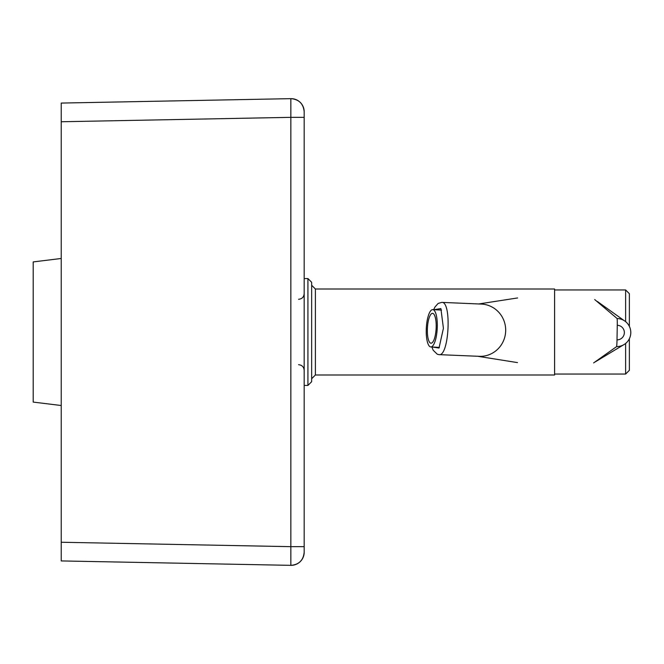 <?xml version="1.0" encoding="UTF-8"?>
<svg xmlns="http://www.w3.org/2000/svg" width="664" height="664" viewBox="0 0 664 664"><rect width="100%" height="100%" fill="white"/><g stroke="black" fill="none" stroke-linecap="round" stroke-linejoin="round"><path stroke-width="1" d="M61.229 258.479L33.2 261.915L33.2 402.085L61.229 405.521M291.098 565.354C299.032 564.558 303.39 560.2 304.178 552.265L304.178 117.337L290.849 117.337L290.849 98.654A13.081 13.081 0 0 1 304.178 111.735C303.39 103.8 299.032 99.442 291.098 98.645M304.178 552.265A13.081 13.081 0 0 1 290.849 565.346L290.849 546.663L61.229 542.247L61.229 560.931L290.849 565.346M304.178 546.663L290.849 546.663L290.849 117.337L61.229 121.753L61.229 542.247M304.178 117.337L304.178 111.735M290.849 98.654L61.229 103.069L61.229 121.753M311.657 381.7L311.657 282.3L307.922 278.556L307.922 385.444L311.657 381.7M315.392 289.014L315.392 374.986L554.606 374.986L554.606 289.014L315.392 289.014L311.657 285.279M629.364 326.331L629.364 293.687L625.621 289.952L625.621 321.633M625.621 343.462L625.621 374.048L629.364 370.313L629.364 338.756M431.874 346.998L433.185 350.243L437.335 354.286L439.053 354.642C449.022 356.8 451.943 301.273 441.792 302.386L438.132 303.431L434.961 307.025L433.675 309.665M439.053 354.642L480.138 356.361A26.162 25.489 -89.9 0 0 505.686 330.249A26.162 25.489 -89.9 0 0 480.255 304.029L441.792 302.386M597.318 301.448L624.127 320.579A14.019 13.902 -86.7 0 0 617.146 318.546A13.081 1.685 91 0 1 617.271 325.294A7.279 7.221 -86.7 0 1 624.359 332.689A7.279 7.221 -86.7 0 1 617.014 339.852A13.081 1.685 91 0 1 616.657 346.575L593.608 362.934M624.127 320.579A14.019 13.902 -86.7 0 1 616.657 346.575M617.014 339.852L617.271 325.294M617.146 318.546L594.72 299.564M427.409 333.17A14.948 4.366 93 0 1 432.554 313.35A14.948 4.366 93 0 1 436.132 328.514A14.948 4.366 93 0 1 430.986 343.213A14.948 4.366 93 0 1 427.409 333.17M426.313 334.39A18.692 5.461 93 0 1 432.754 309.623A18.692 5.461 93 0 1 437.227 328.572A18.692 5.461 93 0 1 430.795 346.948A18.692 5.461 93 0 1 426.313 334.39M434.107 309.69L440.888 308.561L443.419 328.273L439.02 348.044L432.339 347.023M298.576 299.298C301.979 298.966 303.846 297.09 304.178 293.687M298.576 364.702C301.979 365.034 303.846 366.91 304.178 370.313M315.392 374.986L311.657 378.721M307.922 278.556L304.178 278.556M307.922 385.444L304.178 385.444M554.606 374.048L625.621 374.048M554.606 289.952L625.621 289.952M478.08 356.336L517.472 362.602M478.47 304.004L517.613 297.945M595.102 361.971L623.098 345.097M441.535 310.08L432.754 309.623M439.377 347.397L430.795 346.948"/></g></svg>
